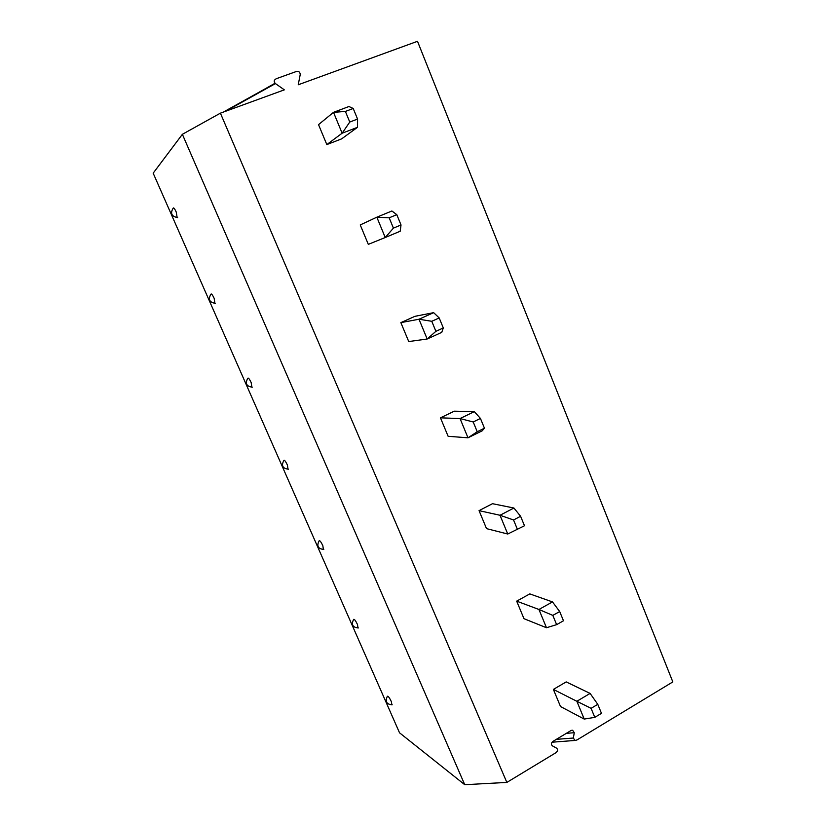 <?xml version="1.0" encoding="UTF-8"?>
<svg xmlns="http://www.w3.org/2000/svg" width="826" height="826" viewBox="0 0 826 826"><rect width="100%" height="100%" fill="white"/><g stroke="black" fill="none" stroke-linecap="round" stroke-linejoin="round"><path stroke-width="1.24" d="M506.844 782.418L220.397 113.162L284.34 89.848L275.44 83.591C273.561 81.609 273.881 79.967 276.4 78.666L296.389 71.48C298.857 71.108 300.127 72.161 300.21 74.629L298.227 84.779L417.502 41.3L672.829 681.915L576.889 740.003L574.968 740.457L573.337 738.031L574.277 732.703L572.635 730.267L570.714 730.711L553.244 741.211C551.128 742.842 550.859 744.391 552.429 745.868L556.579 748.149C558.149 749.616 557.87 751.164 555.764 752.806L506.844 782.418L464.739 784.7L399.526 732.796L153.171 173.171L182.37 134.308L464.739 784.7M353.218 108.485L357.565 119.068L349.759 122.041L342.129 133.213L333.508 112.336L348.954 106.513L353.218 108.485L345.392 111.438L333.508 112.336L318.526 124.633L326.828 144.581L341.613 138.882L357.503 127.318L342.129 133.213L326.828 144.581M396.8 214.657L389.18 217.816L376.842 217.197L360.239 224.93L368.313 244.362L385.236 237.516L393.424 228.131L401.023 224.951L400.197 231.228L385.236 237.516L376.842 217.197L391.885 210.991L396.8 214.657L401.023 224.951M433.65 312.662L414.993 316.306L400.858 322.625L408.736 341.561L427.176 339.011L435.901 331.319L443.304 327.953L441.745 332.362L427.176 339.011L418.999 319.239L433.65 312.662L439.195 317.938L443.304 327.953M474.32 411.637L454.238 411.193L440.454 417.832L448.126 436.293L468.001 437.811L477.232 431.73L484.439 428.188L482.208 430.811L468.001 437.811L460.041 418.555L474.32 411.637L480.443 418.441L484.439 428.188M513.927 508.021L492.492 503.695L479.049 510.644L486.524 528.63L507.753 534.019L524.489 525.759L520.587 516.271L513.927 508.021L500.009 515.269L479.049 510.644M552.501 601.917L529.807 593.904L516.673 601.142L523.973 618.684L546.482 627.739L556.631 624.652L563.487 620.78L559.687 611.539L552.501 601.917L538.934 609.474L516.673 601.142M590.105 693.417L566.202 681.904L553.379 689.411L560.503 706.529L584.219 719.074L594.792 717.36L601.473 713.334L597.776 704.33L590.105 693.417L576.858 701.274L553.379 689.411M220.397 113.162L182.37 134.308M177.167 217.641L176.227 212.024C174.627 208.637 173.605 207.347 173.161 208.162C170.084 213.335 171.581 216.484 177.642 217.61M214.946 303.39L214.13 298.269C212.468 294.768 211.394 293.416 210.909 294.201C207.935 299.353 209.432 302.409 215.421 303.349M251.889 387.249L251.176 382.583C249.442 378.958 248.316 377.523 247.8 378.287C244.93 383.429 246.447 386.403 252.353 387.188M288.037 469.261L287.396 465.007C285.59 461.269 284.412 459.752 283.855 460.474C281.108 465.627 282.647 468.538 288.47 469.199M323.4 549.497L322.821 545.625C320.953 541.763 319.714 540.173 319.125 540.823C316.482 546.007 318.041 548.877 323.802 549.435M357.999 628.018L357.472 624.477C355.531 620.512 354.251 618.829 353.621 619.417C351.091 624.632 352.671 627.471 358.381 627.946M391.865 704.867L391.379 701.635C389.376 697.557 388.034 695.781 387.363 696.297C384.947 701.553 386.568 704.382 392.216 704.795M224.982 111.489L275.017 83.25M357.565 119.068L357.503 127.318M345.392 111.438L349.759 122.041M389.18 217.816L393.424 228.131M439.195 317.938L431.771 321.293L418.999 319.239L400.858 322.625M431.771 321.293L435.901 331.319M480.443 418.441L473.205 421.972L460.041 418.555L440.454 417.832M473.205 421.972L477.232 431.73M507.753 534.019L500.009 515.269L513.545 519.967L520.587 516.271M513.545 519.967L517.458 529.476M546.482 627.739L538.934 609.474L552.821 615.391L559.687 611.539M552.821 615.391L556.631 624.652M584.219 719.074L576.858 701.274L591.086 708.336L597.776 704.33M591.086 708.336L594.792 717.36M573.337 738.031L556.342 739.353M574.277 732.703L566.337 733.343M275.44 83.591L225.632 111.252M552.14 742.202L574.968 740.457M571.468 730.349L572.614 730.256M224.527 111.417L275.089 83.323"/></g></svg>
